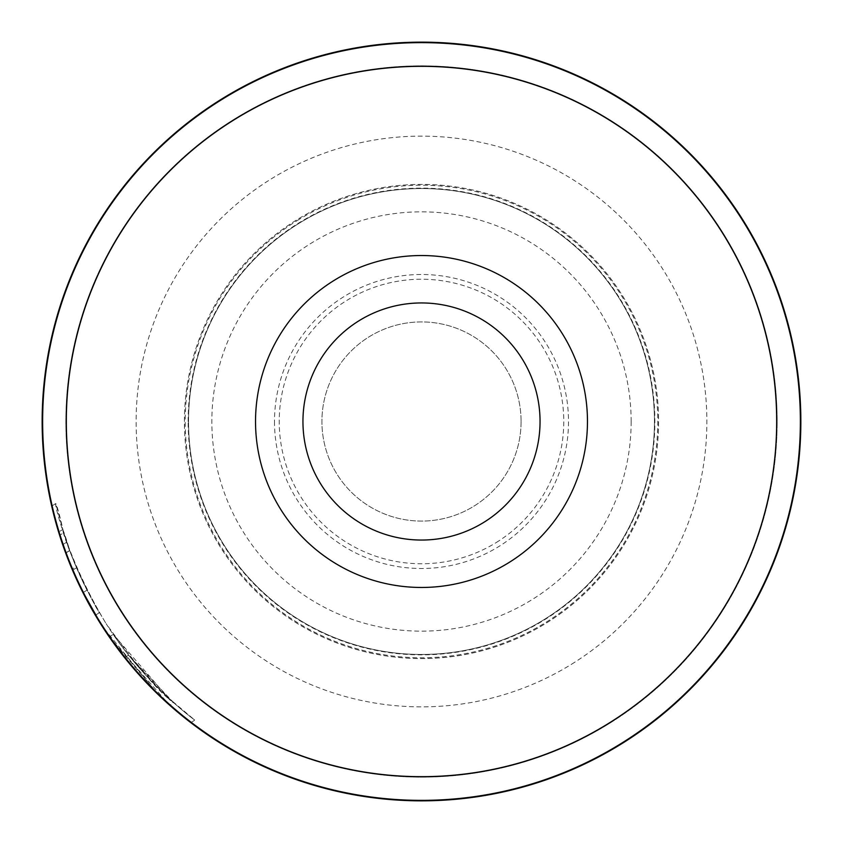 <?xml version="1.0" encoding="UTF-8"?>
<svg xmlns="http://www.w3.org/2000/svg" width="843" height="843" viewBox="0 0 843 843"><rect width="100%" height="100%" fill="white"/><g stroke="black" fill="none" stroke-linecap="round" stroke-linejoin="round"><path stroke-width="0.63" stroke-dasharray="4.21 3.16" d="M777.141 421.5A355.641 355.641 0 0 0 421.5 65.859A355.641 355.641 0 0 0 65.859 421.5A355.641 355.641 0 0 0 421.5 777.141A355.641 355.641 0 0 0 777.141 421.5M42.15 421.5A379.35 379.35 0 0 1 421.5 42.15A379.35 379.35 0 0 1 800.85 421.5A379.35 379.35 0 0 0 421.5 42.15A379.35 379.35 0 0 0 42.15 421.5A379.35 379.35 0 0 0 421.5 800.85A379.35 379.35 0 0 0 800.85 421.5A379.35 379.35 0 0 1 421.5 800.85A379.35 379.35 0 0 1 42.15 421.5M66.334 421.5A355.166 355.166 0 0 1 421.5 66.334A355.166 355.166 0 0 1 776.666 421.5A355.166 355.166 0 0 1 421.5 776.666A355.166 355.166 0 0 1 66.334 421.5M800.376 421.5A378.876 378.876 0 0 0 421.5 42.624A378.876 378.876 0 0 0 42.624 421.5A378.876 378.876 0 0 0 421.5 800.376A378.876 378.876 0 0 0 800.376 421.5A378.876 378.876 0 0 0 421.5 42.624A378.876 378.876 0 0 0 42.624 421.5A378.876 378.876 0 0 0 421.5 800.376A378.876 378.876 0 0 0 800.376 421.5M274.502 421.5A146.998 146.998 0 0 0 421.5 568.498A146.998 146.998 0 0 0 568.498 421.5A146.998 146.998 0 0 0 421.5 274.502A146.998 146.998 0 0 0 274.502 421.5M521.079 421.5A99.579 99.579 0 0 1 421.5 521.079A99.579 99.579 0 0 1 321.921 421.5A99.579 99.579 0 0 1 421.5 321.921A99.579 99.579 0 0 1 521.079 421.5A99.579 99.579 0 0 1 421.5 521.079A99.579 99.579 0 0 1 321.921 421.5A99.579 99.579 0 0 1 421.5 321.921A99.579 99.579 0 0 1 521.079 421.5M184.406 421.5A237.094 237.094 0 0 1 421.5 184.406A237.094 237.094 0 0 1 658.594 421.5A237.094 237.094 0 0 1 421.5 658.594A237.094 237.094 0 0 1 184.406 421.5A237.094 237.094 0 0 1 421.5 184.406A237.094 237.094 0 0 1 658.594 421.5A237.094 237.094 0 0 1 421.5 658.594A237.094 237.094 0 0 1 184.406 421.5M70.443 565.242L58.61 532.049L62.645 529.552L69.737 550.595L63.657 532.818C47.724 460.51 52.213 534.23 106.144 623.694C63.151 553.472 54.089 497.244 69.737 550.595L65.701 553.082L59.621 535.316L51.918 507.043M58.905 532.987L58.62 532.049M76.081 566.633A379.35 379.35 0 0 1 66.734 542.154C67.155 544.694 72.024 556.812 81.35 578.509L76.081 566.633L72.055 569.13L77.314 581.006C67.988 559.309 63.109 547.191 62.698 544.652L66.755 555.885M74.026 573.704L80.022 586.717M190.792 722.63L194.828 720.143L167.989 697.53L113.268 634.41A379.35 379.35 0 0 0 128.652 655.159C161.382 691.46 175.955 706.919 172.383 701.534C159.759 693.146 137.683 667.203 106.144 623.694C141.761 680.712 192.636 718.679 194.691 720.038C198.663 722.799 150.707 689.448 113.268 634.41L109.242 636.908L159.264 695.612L189.696 721.787M182.33 715.949L168.895 704.516M158.568 694.948L102.108 626.191M82.951 592.65L86.987 590.153L76.565 567.76L69.695 550.479C76.576 569.752 86.471 590.511 99.379 612.745L95.354 615.232C93.794 613.441 87.777 602.028 77.314 581.006L82.951 592.65L86.987 590.153L81.35 578.509C91.803 599.531 97.82 610.943 99.379 612.745L95.354 615.232L81.17 589.088M496.327 542.492A142.256 142.256 0 0 0 542.492 346.673A142.256 142.256 0 0 0 346.673 300.508A142.256 142.256 0 0 0 300.508 496.327A142.256 142.256 0 0 0 496.327 542.492M359.139 320.677A118.547 118.547 0 0 1 522.323 359.139A118.547 118.547 0 0 1 483.861 522.323A118.547 118.547 0 0 1 320.677 483.861A118.547 118.547 0 0 1 359.139 320.677M571.607 664.2A285.366 285.366 0 0 0 664.2 271.393A285.366 285.366 0 0 0 271.393 178.8A285.366 285.366 0 0 0 178.8 571.607A285.366 285.366 0 0 0 571.607 664.2M297.221 220.56A236.261 236.261 0 0 1 622.44 297.221A236.261 236.261 0 0 1 545.779 622.44A236.261 236.261 0 0 1 220.56 545.779A236.261 236.261 0 0 1 297.221 220.56M608.572 723.968A355.641 355.641 0 0 1 119.032 608.572A355.641 355.641 0 0 1 234.428 119.032A355.641 355.641 0 0 1 723.968 234.428A355.641 355.641 0 0 1 608.572 723.968M221.962 98.873A379.35 379.35 0 0 0 98.873 621.038A379.35 379.35 0 0 0 621.038 744.127A379.35 379.35 0 0 0 744.127 221.962A379.35 379.35 0 0 0 221.962 98.873M222.215 99.274A378.876 378.876 0 0 0 99.274 620.785A378.876 378.876 0 0 0 620.785 743.726A378.876 378.876 0 0 0 743.726 222.215A378.876 378.876 0 0 0 222.215 99.274M544.041 619.626A232.953 232.953 0 0 0 619.626 298.959A232.953 232.953 0 0 0 298.959 223.374A232.953 232.953 0 0 0 223.374 544.041A232.953 232.953 0 0 0 544.041 619.626A232.953 232.953 0 0 0 619.626 298.959A232.953 232.953 0 0 0 298.959 223.374A232.953 232.953 0 0 0 223.374 544.041A232.953 232.953 0 0 0 544.041 619.626M109.242 636.908L169.833 705.349L173.858 702.851L128.652 655.159L124.616 657.656A379.35 379.35 0 0 1 109.242 636.908L113.268 634.41M146.313 682.609L142.404 678.425M69.695 550.479L65.659 552.976C72.466 572.081 82.361 592.829 95.354 615.232M66.734 542.154L62.698 544.652A379.35 379.35 0 0 0 72.055 569.13M76.565 567.76L72.53 570.258M51.697 506.063L55.733 503.577L63.657 532.818L59.621 535.316M128.652 655.159L124.616 657.656M188.137 421.5A233.363 233.363 0 0 1 421.5 188.137A233.363 233.363 0 0 1 654.863 421.5A233.363 233.363 0 0 1 421.5 654.863A233.363 233.363 0 0 1 188.137 421.5M631.154 421.5A209.654 209.654 0 0 0 421.5 211.846A209.654 209.654 0 0 0 211.846 421.5A209.654 209.654 0 0 0 421.5 631.154A209.654 209.654 0 0 0 631.154 421.5"/><path stroke-width="1.26" d="M65.701 553.082L58.905 532.987M58.62 532.049L62.698 544.652M66.755 555.885L74.026 573.704M80.022 586.717L102.108 626.191L95.354 615.232M189.696 721.787L182.33 715.949M168.895 704.516L158.568 694.948M334.197 280.35A165.966 165.966 0 0 1 562.65 334.197A165.966 165.966 0 0 1 508.803 562.65A165.966 165.966 0 0 1 280.35 508.803A165.966 165.966 0 0 1 334.197 280.35M483.861 522.323A118.547 118.547 0 0 0 522.323 359.139A118.547 118.547 0 0 0 359.139 320.677A118.547 118.547 0 0 0 320.677 483.861A118.547 118.547 0 0 0 483.861 522.323M234.681 119.432A355.166 355.166 0 0 0 119.432 608.319A355.166 355.166 0 0 0 608.319 723.568A355.166 355.166 0 0 0 723.568 234.681A355.166 355.166 0 0 0 234.681 119.432M620.785 743.726A378.876 378.876 0 0 1 99.274 620.785A378.876 378.876 0 0 1 222.215 99.274A378.876 378.876 0 0 1 743.726 222.215A378.876 378.876 0 0 1 620.785 743.726M81.17 589.088L70.443 565.242M58.61 532.049L51.918 507.043M102.108 626.191L109.242 636.908M169.833 705.349L165.702 701.629M165.534 701.471L146.313 682.609M142.404 678.425L124.616 657.656M82.951 592.65L72.53 570.258L65.659 552.976M221.962 98.873A379.35 379.35 0 0 0 98.873 621.038A379.35 379.35 0 0 0 621.038 744.127A379.35 379.35 0 0 0 744.127 221.962A379.35 379.35 0 0 0 221.962 98.873"/></g></svg>
